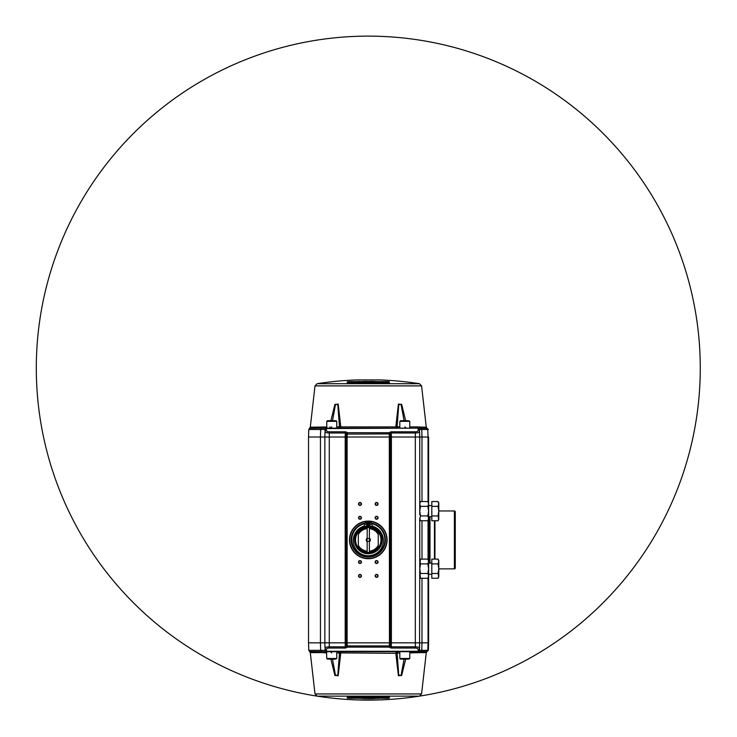 <?xml version="1.0" encoding="UTF-8"?>
<svg xmlns="http://www.w3.org/2000/svg" width="737" height="737" viewBox="0 0 737 737"><rect width="100%" height="100%" fill="white"/><g stroke="black" fill="none" stroke-linecap="round" stroke-linejoin="round"><path stroke-width="1.11" d="M438.782 568.872L454.388 568.872A0.875 0.875 0 0 0 455.273 567.997L455.273 511.837A0.875 0.875 0 0 0 454.388 510.962L438.782 510.962M323.994 651.655L309.549 651.536L308.794 650.347L308.527 642.83L320.438 642.83L320.438 437.004L308.527 437.004L308.527 642.83M421.573 693.95L419.482 696.133A331.991 331.991 0 0 1 379.352 699.92L357.224 699.92A331.991 331.991 0 0 1 317.094 696.133L315.003 693.95L421.573 693.95L426.281 652.614L427.027 651.536L421.076 651.536A1.382 1.244 -90 0 0 420.403 652.614L409.79 652.908M405.672 659.154L401.647 675.461L398.385 675.645L395.833 653.304L398.431 675.774L401.693 675.341L405.672 659.154M345.128 651.683L338.504 651.683L339.453 653.046L340.752 653.304L338.145 675.774L334.884 675.341L330.904 659.154L334.93 675.461L338.191 675.645L340.734 652.908L395.833 653.304L397.123 653.046L398.072 651.683L399.832 651.683L398.072 651.683L395.843 652.908L397.114 652.908M417.335 652.908A1.382 1.17 -90 0 1 418.496 651.683L421.076 651.536L421.757 650.347L419.482 650.347A1.382 1.382 0 0 1 418.1 651.683L324.888 651.683A1.382 1.013 -90 0 1 325.892 652.908L322.53 652.632M315.003 693.95L310.295 652.614L321.857 652.614A1.382 1.105 -90 0 0 321.258 651.536L320.65 650.347L320.438 642.83L324.851 642.83L324.851 437.004L320.438 437.004L320.65 429.487L308.794 429.487L309.549 428.298L326.5 428.151A1.382 1.382 0 0 0 325.118 429.487L324.851 437.004L329.282 437.004L329.282 432.997C326.703 432.923 325.293 432.472 325.045 431.642A1.382 1.253 2 0 1 326.427 430.436L326.5 428.151L418.1 428.151A1.382 1.382 0 0 1 419.482 429.487L421.757 429.487L421.076 428.298L418.496 428.151A1.382 1.17 -90 0 1 417.335 426.916L426.281 427.22L427.027 428.298L421.076 428.298A1.382 1.244 90 0 1 420.403 427.22M426.281 427.22L421.573 385.884L419.482 383.701A331.991 331.991 -90 0 0 379.352 379.914L357.224 379.914A331.991 331.991 90 0 0 317.094 383.701L315.003 385.884L310.295 427.22L324.851 426.972M330.904 420.68L334.884 404.484L338.145 404.06L340.752 426.52L338.191 404.189L334.93 404.373L330.904 420.68M336.827 428.151L338.504 428.151L340.752 426.52L339.453 426.787L338.504 428.151L343.995 428.151M392.581 428.151L398.072 428.151L397.123 426.787L395.833 426.52L398.385 404.189L401.647 404.373L405.672 420.68L401.693 404.484L398.431 404.06L395.843 426.916L398.072 428.151L399.832 428.151L386.492 428.151M347.449 382.779L387.948 382.789L389.329 382.706L389.329 381.803L387.948 381.591L389.329 381.803M389.035 382.079L389.035 382.982L348.647 383.065L347.413 382.761L348.629 381.591L347.247 381.803L347.247 382.706M345.395 432.988L346.261 434.102L347.606 432.702L345.487 431.79L345.331 432.997L345.331 431.79L329.282 431.79L329.282 432.997L345.331 432.997L345.192 437.004L346.16 437.004L346.261 645.723L345.395 646.837L329.282 646.837L329.282 642.83L345.192 642.83L345.192 437.004L329.282 437.004L329.282 642.83L324.851 642.83L325.118 650.347L308.794 650.347M346.261 645.723L346.16 642.83L345.192 642.83L345.331 648.044L347.606 647.132L346.261 645.732L347.228 645.723L347.127 642.83L389.449 642.83L389.348 645.723L390.324 645.723L390.417 642.83L415.318 642.83L415.318 648.044C417.078 648.127 418.026 648.578 418.174 649.398L418.109 651.268L326.491 651.268A1.382 1.253 178 0 1 325.109 650.062M426.272 428.151L428.335 429.487L426.953 428.151L427.773 429.487L428.05 437.004L428.05 501.888M346.16 642.83L347.127 642.83L347.127 437.004L346.16 437.004L346.261 434.102L389.311 433.909L388.97 432.702L390.315 434.102L391.181 432.988L415.318 432.997C417.916 432.914 419.325 432.462 419.556 431.642A1.382 1.253 178 0 0 418.174 430.436C418.026 431.256 417.078 431.707 415.318 431.79L391.246 431.79L391.393 437.004L390.417 437.004L390.324 434.102L389.348 434.111L390.315 434.102L390.417 437.004L347.127 437.004L347.228 434.111L346.261 434.102L346.16 437.004L346.261 434.102M428.602 529.544L428.602 537.015L428.602 529.544M428.602 538.452L428.602 541.382L428.602 538.452M428.05 520.405L428.05 559.429M428.05 577.946L428.05 642.83L421.988 642.83L421.757 650.347L428.335 650.347L426.953 651.683L428.335 650.347L428.602 642.83L428.335 650.347M419.749 560.387L420.486 559.107L427.856 559.107L428.602 561.502L427.856 563.897L420.486 563.897L419.749 560.387M426.852 429.487L421.757 429.487L421.988 437.004L419.749 437.004L419.749 507.526L419.749 502.846L420.486 501.556L427.856 501.556L428.602 503.961L427.856 501.556M359.988 505.416A1.465 1.465 0 0 1 358.523 503.951A1.465 1.465 0 0 1 359.988 502.487A1.465 1.465 0 0 1 361.452 503.951A1.465 1.465 0 0 1 359.988 505.416M359.988 502.791A1.161 1.161 0 0 0 358.827 503.951A1.161 1.161 0 0 0 359.988 505.112A1.161 1.161 0 0 0 361.148 503.951A1.161 1.161 0 0 0 359.988 502.791M376.589 505.416A1.465 1.465 0 0 1 375.124 503.951A1.465 1.465 0 0 1 376.589 502.487A1.465 1.465 0 0 1 378.053 503.951A1.465 1.465 0 0 1 376.589 505.416M376.589 502.791A1.161 1.161 0 0 0 375.428 503.951A1.161 1.161 0 0 0 376.589 505.112A1.161 1.161 0 0 0 377.749 503.951A1.161 1.161 0 0 0 376.589 502.791M376.589 577.347A1.465 1.465 0 0 1 375.124 575.883A1.465 1.465 0 0 1 376.589 574.418A1.465 1.465 0 0 1 378.053 575.883A1.465 1.465 0 0 1 376.589 577.347M376.589 574.722A1.161 1.161 0 0 0 375.428 575.883A1.161 1.161 0 0 0 376.589 577.043A1.161 1.161 0 0 0 377.749 575.883A1.161 1.161 0 0 0 376.589 574.722M359.988 577.347A1.465 1.465 0 0 1 358.523 575.883A1.465 1.465 0 0 1 359.988 574.418A1.465 1.465 0 0 1 361.452 575.883A1.465 1.465 0 0 1 359.988 577.347M359.988 574.722A1.161 1.161 0 0 0 358.827 575.883A1.161 1.161 0 0 0 359.988 577.043A1.161 1.161 0 0 0 361.148 575.883A1.161 1.161 0 0 0 359.988 574.722M359.988 563.519A1.465 1.465 0 0 1 358.523 562.045A1.465 1.465 0 0 1 359.988 560.581A1.465 1.465 0 0 1 361.452 562.045A1.465 1.465 0 0 1 359.988 563.519M359.988 560.885A1.161 1.161 0 0 0 358.827 562.045A1.161 1.161 0 0 0 359.988 563.206A1.161 1.161 0 0 0 361.148 562.045A1.161 1.161 0 0 0 359.988 560.885M376.589 563.519A1.465 1.465 0 0 1 375.124 562.045A1.465 1.465 0 0 1 376.589 560.581A1.465 1.465 0 0 1 378.053 562.045A1.465 1.465 0 0 1 376.589 563.519M376.589 560.885A1.161 1.161 0 0 0 375.428 562.045A1.161 1.161 0 0 0 376.589 563.206A1.161 1.161 0 0 0 377.749 562.045A1.161 1.161 0 0 0 376.589 560.885M376.589 519.253A1.465 1.465 0 0 1 375.124 517.779A1.465 1.465 0 0 1 376.589 516.315A1.465 1.465 0 0 1 378.053 517.779A1.465 1.465 0 0 1 376.589 519.253M376.589 516.619A1.161 1.161 0 0 0 375.428 517.779A1.161 1.161 0 0 0 376.589 518.949A1.161 1.161 0 0 0 377.749 517.779A1.161 1.161 0 0 0 376.589 516.619M359.988 519.253A1.465 1.465 0 0 1 358.523 517.779A1.465 1.465 0 0 1 359.988 516.315A1.465 1.465 0 0 1 361.452 517.779A1.465 1.465 0 0 1 359.988 519.253M359.988 516.619A1.161 1.161 0 0 0 358.827 517.779A1.161 1.161 0 0 0 359.988 518.949A1.161 1.161 0 0 0 361.148 517.779A1.161 1.161 0 0 0 359.988 516.619M368.288 558.729A18.812 18.812 0 0 1 349.476 539.917A18.812 18.812 0 0 1 368.288 521.105A18.812 18.812 0 0 1 387.1 539.917A18.812 18.812 0 0 1 368.288 558.729M386.824 539.917A18.536 18.536 0 0 1 368.288 558.453A18.536 18.536 0 0 1 349.753 539.917A18.536 18.536 0 0 1 368.288 521.381A18.536 18.536 0 0 1 386.824 539.917M368.62 526.089L368.703 522.496A17.43 17.43 0 0 1 371.199 522.736L371.549 523.086A17.154 17.154 0 0 1 368.288 557.071A17.154 17.154 0 0 1 365.036 523.077L365.377 522.736A17.43 17.43 0 0 1 367.874 522.496L367.956 526.089M367.892 523.325A16.601 16.601 0 0 1 368.684 523.325M371.623 523.657A16.601 16.601 0 0 1 368.288 556.518A16.601 16.601 0 0 1 364.953 523.657M431.808 576.988L431.808 560.387M431.808 519.447L431.808 502.846M367.966 526.531L367.956 525.822A14.114 14.114 0 0 1 368.629 525.813L368.611 526.531M438.036 563.897L438.782 568.688L438.036 573.478L438.782 576.988L438.036 578.269L431.808 578.269L431.808 559.107L438.036 559.107L438.782 561.502L438.036 563.897L431.808 563.897M438.036 506.356L438.782 511.146L438.036 515.937L438.782 519.447L438.036 520.727L431.808 520.727L431.808 501.556L438.036 501.556L438.782 503.961L438.036 506.356L431.808 506.356M369.808 525.048A0.691 0.691 0 0 1 369.117 524.357A0.691 0.691 0 0 1 369.808 523.666A0.691 0.691 0 0 1 370.499 524.357A0.691 0.691 0 0 1 369.808 525.048M366.768 525.048A0.691 0.691 0 0 1 366.077 524.357A0.691 0.691 0 0 1 366.768 523.666A0.691 0.691 0 0 1 367.459 524.357A0.691 0.691 0 0 1 366.768 525.048M368.288 526.08A13.837 13.837 0 0 1 382.125 539.917A13.837 13.837 0 0 1 368.288 553.745A13.837 13.837 0 0 1 354.46 539.917A13.837 13.837 0 0 1 368.288 526.08M381.011 539.917A12.722 12.722 0 0 1 368.288 552.639A12.722 12.722 0 0 1 355.566 539.917A12.722 12.722 0 0 1 368.288 527.195A12.722 12.722 0 0 1 381.011 539.917M378.247 547.388L378.247 545.343L378.247 547.388A12.446 12.446 0 0 1 358.329 547.388L358.329 545.343L358.329 547.388M378.247 532.446L378.247 545.343A11.341 11.341 0 0 1 369.394 551.202L369.394 540.746A1.382 1.382 0 0 1 367.183 540.746A1.382 1.382 0 0 1 368.288 538.535A1.382 1.382 0 0 1 369.394 539.088L369.394 528.632A11.341 11.341 0 0 1 378.247 534.491L378.247 532.446A12.446 12.446 0 0 0 369.394 527.517L369.394 528.632L369.394 527.517A12.446 12.446 0 0 0 367.183 527.517L367.183 539.088L367.183 527.517A12.446 12.446 0 0 0 358.329 532.446L358.329 545.343A11.341 11.341 0 0 0 367.183 551.202L367.183 541.667A2.073 2.073 0 0 1 367.183 538.157M322.815 652.65L323.386 652.706M426.797 651.683L427.773 650.347L426.852 650.347M426.272 651.683L426.963 651.683M339.462 652.908L340.734 652.908L338.504 651.683L336.754 651.683L350.305 651.462M324.087 427.045L322.622 427.193M326.786 426.916L325.892 426.916A1.382 1.013 -90 0 1 324.888 428.151L326.786 428.151L326.786 421.343L328.564 420.68M350.305 428.372L336.754 428.151L336.754 421.343L326.786 421.343M326.427 649.398C326.574 648.578 327.523 648.127 329.282 648.044L329.282 646.837C326.703 646.911 325.293 647.362 325.045 648.192A1.382 1.253 178 0 0 326.427 649.398L326.5 651.683A1.382 1.382 0 0 1 325.118 650.347L325.155 650.347M325.118 650.347A1.382 1.382 0 0 0 326.5 651.683L326.786 658.491L336.754 658.491L336.754 651.683M336.754 653.046L339.453 653.046L337.822 675.11L335.51 675.479L332.507 659.154M404.079 659.154L401.02 675.599L398.726 674.981L397.123 653.046L399.832 653.046M325.109 429.763A1.382 1.253 -178 0 1 326.491 428.565L418.1 428.151A1.382 1.382 0 0 1 419.482 429.487L419.491 429.763A1.382 1.253 178 0 0 418.109 428.565L418.174 430.436M329.9 426.916L330.369 428.151L331.733 426.916M404.843 426.916L406.207 428.151M399.832 426.787L397.123 426.787L398.726 404.853L401.02 404.235L404.079 420.68M332.507 420.68L335.51 404.355L337.822 404.724L339.453 426.787L336.754 426.787M419.491 650.062L419.482 650.347A1.382 1.382 0 0 1 418.1 651.683L418.109 651.268A1.382 1.253 -178 0 0 419.491 650.062L419.556 648.192A1.382 1.253 -178 0 1 418.174 649.398M331.733 652.908L330.369 651.683M387.948 698.243L389.329 698.031L389.329 697.128L387.948 697.045L348.629 697.045L347.247 697.128L347.247 698.031L348.629 698.243L387.948 698.243L348.629 698.243M428.602 437.004L428.602 502.846L428.602 437.004L428.05 437.004L428.602 437.004M427.027 428.298L428.335 429.487M391.246 431.79L388.97 432.702L347.606 432.702L347.274 433.909L346.408 433.549M415.318 431.79L415.318 437.004L419.749 437.004L419.491 429.763M397.114 426.916L339.462 426.916M334.976 420.68L327.458 420.68M408.012 420.68L409.79 421.343L399.832 421.343L401.601 420.68M408.547 420.68L400.495 420.68M419.749 576.988L420.486 578.269L419.749 572.308L419.556 648.192C419.325 647.372 417.916 646.92 415.318 646.837L391.246 646.837L391.246 648.044L415.318 648.044M421.988 578.269L421.988 642.83L415.318 642.83L415.318 437.004L391.393 437.004L391.393 642.83L391.246 646.837L390.324 645.723L390.417 437.004M391.246 648.044L388.97 647.132L389.311 645.925L347.274 645.925L347.606 647.132L388.97 647.132L390.324 645.723L390.417 642.83L389.449 642.83L389.311 433.909L390.168 433.549M328.564 659.154L334.976 659.154M336.754 658.491L335.51 659.154M401.601 659.154L408.012 659.154M399.832 651.683L399.832 658.491L409.79 658.491L408.547 659.154M427.856 515.937L428.602 511.146L428.602 518.332L427.856 520.727L420.486 520.727L419.749 519.447L420.486 515.937L427.856 515.937L428.602 518.332L428.602 560.387L427.856 559.107M420.486 578.269L427.856 578.269L428.602 575.873L428.602 642.83L428.05 642.83L427.782 650.347L427.027 651.536M428.602 550.29L428.602 542.819L428.602 550.29L428.031 549.719M389.329 697.128L389.329 698.031M389.035 697.755L387.929 697.967L389.035 697.607L388.924 696.594M352.581 697.976L347.652 697.506L348.647 697.967L347.247 698.031M347.542 697.755L347.247 697.128M389.035 696.852L347.542 696.852M421.988 501.556L421.988 437.004L428.05 437.004M420.486 520.727L419.749 518.332L419.749 565.067L420.486 559.107M390.168 646.275L389.348 645.732L390.315 645.732M346.261 645.732L347.228 645.732L346.408 646.275M419.749 565.113L419.749 568.688L420.486 563.897M420.486 515.937L419.749 511.146L419.749 514.721M419.749 511.146L419.749 507.526L419.749 511.146L420.486 506.356L419.749 503.961L420.486 501.556M419.749 575.873L420.486 573.478L419.749 568.688L419.749 572.308M388.924 382.798L389.035 382.217L387.929 381.867L348.647 381.867L347.542 382.217L347.652 382.798M385.663 697.782L388.924 697.036M348.656 697.653L352.157 697.847M356.819 698.04L365.165 698.501L365.165 697.617M365.165 698.225L365.69 698.225M369.771 698.234L370.296 698.234M376.579 698.132L377.104 698.123M378.551 698.077L379.076 698.059M420.486 573.478L427.856 573.478L428.602 568.688L427.856 563.897M427.856 506.356L428.602 503.961L428.602 511.146L427.856 506.356L420.486 506.356M428.4 502.745L428.602 503.896M427.856 520.727L428.602 519.447L428.602 575.873L427.856 573.478M428.4 577.089L427.856 578.269L428.602 576.988L428.602 642.83M388.924 383.231L388.924 382.328L384.419 381.987M350.923 382.052L347.652 382.328M366.805 381.6L366.28 381.6M359.997 381.702L359.472 381.711M358.025 381.757L357.5 381.775M379.758 381.794L377.989 381.738M371.411 381.609L370.886 381.609M356.072 697.174L354.515 698.059L356.708 697.69L354.515 698.059M352.268 697.239L354.138 697.948L352.903 697.036M377.104 697.276L377.104 697.902L377.104 697.276M378.551 697.865L378.551 697.239M370.296 697.395L370.296 698.013L370.296 697.395M379.868 697.432L379.076 697.543L379.868 697.819M369.771 698.022L365.69 697.884L365.69 698.436L369.771 698.519L367.137 698.372L367.137 697.626M358.025 381.969L358.025 382.595M359.472 382.549L359.472 381.932M366.28 382.439L366.28 381.821L366.28 382.439M380.513 382.66L382.061 381.775L379.868 382.402M371.411 381.83L371.411 382.365M384.309 382.595L382.439 381.877L383.673 382.798M366.805 381.812L370.886 381.95L370.886 381.397L366.805 381.462L369.44 381.462L369.44 381.941L369.44 381.462M353.318 697.865L351.604 697.211M350.923 697.174L353.318 698.05M351.604 697.469L350.923 697.442M352.839 698.031L358.053 697.736L352.839 698.05M360.034 698.215L363.719 698.059L358.587 698.077L358.587 697.571M359.38 697.939L358.587 698.068M363.065 698.013L359.38 698.013M360.365 698.188L363.065 698.086M358.587 697.488L364.382 697.607M365.165 697.967L364.382 697.875M352.903 697.276L352.268 697.506M354.138 697.948L352.903 697.534M377.104 698.4L378.551 698.363L378.551 697.736L377.104 697.773L377.104 698.4M370.296 697.626L370.296 698.51L375.096 698.446L376.579 697.773M375.096 697.561L370.296 697.893M376.579 697.524L375.096 697.828M377.104 698.234L375.096 698.151L376.579 697.957M384.871 697.211L379.076 697.865M379.868 697.856L385.663 698.059L384.871 697.478M383.553 697.699L379.868 697.93M380.854 698.04L383.553 697.773M379.076 697.884L384.207 697.709L380.854 698.132M369.771 697.875L370.296 698.344M367.137 698.372L367.137 697.893M358.025 382.365L359.472 382.319M359.472 382.052L359.472 381.434L358.025 381.471L358.025 382.098M351.706 382.623L357.5 382.374M351.706 382.356L350.923 382.66M357.5 382.107L356.708 381.517L350.923 381.775L350.923 382.31M357.5 381.794L356.708 381.978M353.023 382.125L356.708 381.904M355.722 381.794L353.023 382.061M352.369 381.84L355.722 381.692M352.369 382.125L357.5 382.116M361.48 382.181L359.997 381.877L361.48 381.683L359.997 381.563L359.997 382.061M361.48 381.803L364.833 381.471L361.48 381.803M359.472 381.6L366.28 381.324L366.28 382.208M361.48 382.273L366.28 381.941M380.513 382.429L382.061 381.775M379.868 382.144L380.513 382.162M378.523 382.356L379.205 382.383M383.737 381.803L378.523 382.098M381.342 381.766L383.737 381.784M379.205 382.116L380.928 381.683M376.211 381.554L371.411 381.324L371.411 382.217M372.203 382.227L377.989 382.079M372.203 381.959L371.411 381.858M377.989 381.757L377.197 381.895M373.512 381.812L377.197 381.821M376.211 381.646L373.512 381.748M385.663 382.66L383.258 381.784L385.663 382.392M382.439 381.877L383.673 382.558M383.673 382.3L384.309 382.328M366.805 381.959L366.805 381.462M367.883 522.773A17.154 17.154 0 0 1 368.693 522.773M375.096 698.031L371.743 698.363L375.096 698.031M438.036 573.478L431.808 573.478M438.036 559.107L438.782 560.387L438.782 575.873L438.036 578.269M438.036 515.937L431.808 515.937M438.036 501.556L438.782 502.846L438.782 518.332L438.036 520.727M371.549 523.086L371.678 524.09A3.012 3.012 0 0 0 373.604 526.522A15.099 15.099 0 0 1 380.366 549.701A15.099 15.099 0 0 1 356.211 549.701A15.099 15.099 0 0 1 362.973 526.522A3.012 3.012 0 0 0 364.898 524.09L365.036 523.086M358.329 532.446L358.329 534.491A11.341 11.341 0 0 1 367.183 528.632M369.394 538.572A1.741 1.741 0 0 1 369.394 541.262L369.394 540.746A1.382 1.382 0 0 0 369.394 539.088L369.394 538.157A2.073 2.073 0 0 1 369.394 541.667L369.394 551.202M367.183 541.262A1.741 1.741 0 0 1 367.183 538.572M454.388 568.872L454.388 510.962M434.959 520.727L434.959 559.107M434.452 559.107L434.452 520.727M430.003 516.674L430.003 563.151M429.505 563.151L429.505 516.674M426.281 652.614L420.403 652.614M326.786 652.908L325.892 652.908M421.573 385.884L315.003 385.884M409.79 426.916L417.335 426.916M387.948 381.591L348.629 381.591M419.482 383.701L317.094 383.701M321.857 427.22A1.382 1.105 -90 0 1 321.258 428.298L320.65 429.487L325.118 429.487M317.094 696.133A331.991 331.991 0 0 0 677.957 248.443A331.991 331.991 0 0 0 109.813 159.772A331.991 331.991 0 0 0 317.094 696.133A331.991 331.991 0 0 0 677.957 248.443A331.991 331.991 0 0 0 109.813 159.772A331.991 331.991 0 0 0 317.094 696.133L419.482 696.133M329.282 431.79C327.523 431.707 326.574 431.256 326.427 430.436M329.282 648.044L345.331 648.044M391.181 432.988L391.089 431.79M391.089 648.044L391.181 646.837M345.395 646.837L345.487 648.044M421.988 520.727L421.988 559.107M356.395 698.132L358.587 698.206M365.165 698.335L365.69 698.335M378.551 698.188L379.076 698.169M385.663 697.893L387.929 697.653M387.929 382.181L383.995 381.858M380.181 381.702L377.989 381.628M371.411 381.499L370.886 381.499M366.805 381.49L366.28 381.49M358.025 381.646L357.5 381.665M350.923 381.941L348.656 382.181M347.652 697.036L347.652 697.506M347.661 697.506L347.661 696.594M347.661 383.231L347.661 382.328M409.79 428.151L409.79 421.343M409.79 658.491L409.79 651.683M428.602 574.224L431.366 574.224M428.602 516.674L431.366 516.674M308.794 429.487L308.527 437.004M309.549 651.536L310.295 652.614M310.295 427.22L309.549 428.298M399.832 428.151L399.832 421.343M336.754 421.343L336.09 420.68M326.786 658.491L327.458 659.154M399.832 658.491L400.495 659.154M379.076 698.04L379.076 697.543M428.602 563.151L431.366 563.151M428.602 505.61L431.366 505.61"/></g></svg>
